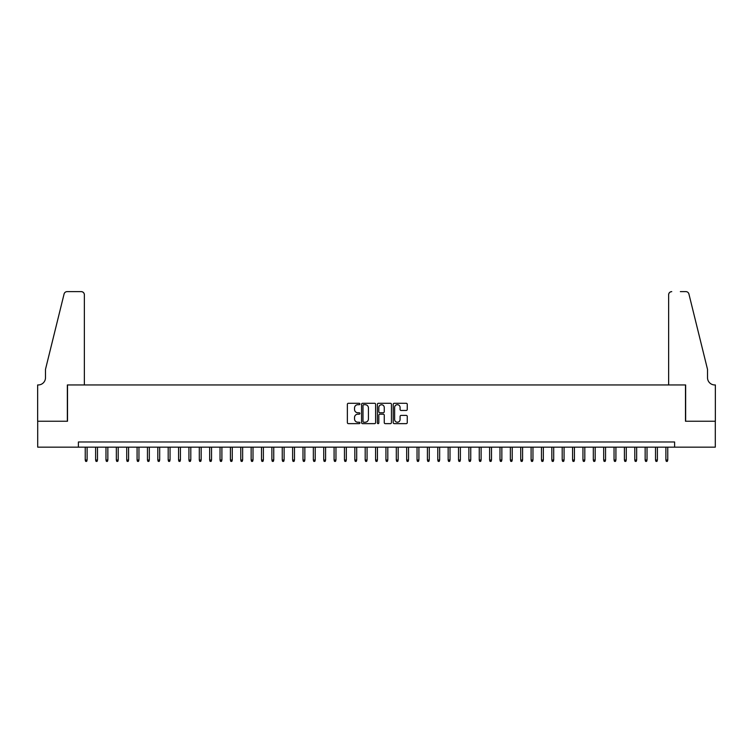 <?xml version="1.0" encoding="UTF-8"?>
<svg xmlns="http://www.w3.org/2000/svg" width="753" height="753" viewBox="0 0 753 753"><rect width="100%" height="100%" fill="white"/><g stroke="black" fill="none" stroke-linecap="round" stroke-linejoin="round"><path stroke-width="1.13" d="M359.915 404.003A0.715 0.715 0 0 0 359.2 403.288L348.385 403.288A1.017 1.017 0 0 0 347.368 404.305L347.368 422.621A1.017 1.017 0 0 0 348.385 423.638L359.2 423.638A0.715 0.715 0 0 0 359.915 422.932A0.715 0.715 0 0 0 359.2 422.217L357.797 422.217A3.257 3.257 0 0 1 354.541 418.96L354.541 417.435A3.257 3.257 0 0 1 357.797 414.178L359.2 414.178A0.715 0.715 0 0 0 359.915 413.463A0.715 0.715 0 0 0 359.2 412.748L357.797 412.748A3.257 3.257 0 0 1 354.541 409.491L354.541 407.966A3.257 3.257 0 0 1 357.797 404.709L359.2 404.709A0.715 0.715 0 0 0 359.915 404.003M406.244 410.46A1.017 1.017 0 0 0 407.26 409.444L407.26 404.305A1.017 1.017 0 0 0 406.244 403.288L394.233 403.288A1.017 1.017 0 0 0 393.217 404.305L393.217 422.621A1.017 1.017 0 0 0 394.233 423.638L406.244 423.638A1.017 1.017 0 0 0 407.26 422.621L407.26 416.418A1.017 1.017 0 0 0 406.244 415.402L401.104 415.402A1.017 1.017 0 0 0 400.088 416.418L400.088 419.496A2.72 2.72 0 0 1 397.368 422.217A2.72 2.72 0 0 1 394.638 419.496L394.638 407.439A2.72 2.72 0 0 1 397.368 404.709A2.72 2.72 0 0 1 400.088 407.439L400.088 409.444A1.017 1.017 0 0 0 401.104 410.46L406.244 410.46M78.397 447.16L37.706 447.16L37.706 421.238L67.516 421.238L67.516 384.952L685.484 384.952L685.484 421.238L715.294 421.238L715.294 447.16L674.603 447.16L674.603 441.983L78.397 441.983L78.397 447.16L674.603 447.16M375.606 404.305A1.017 1.017 0 0 0 374.589 403.288L362.579 403.288A1.017 1.017 0 0 0 361.562 404.305L361.562 422.621A1.017 1.017 0 0 0 362.579 423.638L374.589 423.638A1.017 1.017 0 0 0 375.606 422.621L375.606 404.305M378.411 403.288L390.421 403.288A1.017 1.017 0 0 1 391.438 404.305L391.438 422.621A1.017 1.017 0 0 1 390.421 423.638L385.282 423.638A1.017 1.017 0 0 1 384.256 422.621L384.256 415.195A1.017 1.017 0 0 0 383.239 414.178L379.832 414.178A1.017 1.017 0 0 0 378.815 415.195L378.815 422.932A0.715 0.715 0 0 1 378.1 423.638A0.715 0.715 0 0 1 377.394 422.932L377.394 404.305A1.017 1.017 0 0 1 378.411 403.288M363.699 404.709A0.715 0.715 0 0 0 362.993 405.425L362.993 421.501A0.715 0.715 0 0 0 363.699 422.217L365.177 422.217A3.257 3.257 0 0 0 368.433 418.96L368.433 407.966A3.257 3.257 0 0 0 365.177 404.709L363.699 404.709M384.256 407.486A2.72 2.72 0 0 0 381.536 404.766A2.72 2.72 0 0 0 378.815 407.486L378.815 411.731A1.017 1.017 0 0 0 379.832 412.748L383.239 412.748A1.017 1.017 0 0 0 384.256 411.731L384.256 407.486M87.113 460.017L86.699 461.373L85.654 461.373L85.24 460.017L87.113 460.017L87.113 447.16M85.24 460.017L85.24 447.16M84.364 384.952L84.364 294.743A3.106 3.106 0 0 0 81.249 291.627L67.102 291.627A3.106 3.106 0 0 0 64.08 293.999L45.481 369.394L45.481 377.695A7.257 7.257 0 0 1 38.224 384.952L37.65 384.952L37.65 421.238L67.356 421.238L67.356 384.952L84.364 384.952L84.364 294.743C84.167 292.87 83.122 291.825 81.249 291.627L72.646 291.627M64.08 293.999C64.871 292.296 64.871 292.296 64.08 293.999C64.871 292.296 64.871 292.296 64.08 293.999M45.481 377.695A7.257 7.257 0 0 1 38.224 384.952M668.636 384.952L668.636 294.743L668.636 384.952L685.644 384.952L685.644 421.238L715.35 421.238L715.35 384.952L714.776 384.952A7.257 7.257 0 0 1 707.519 377.695A7.257 7.257 0 0 0 714.776 384.952M701.815 346.276L688.92 293.999L707.519 369.394L707.519 377.695M680.354 291.627L685.898 291.627A3.106 3.106 0 0 1 688.92 293.999C688.129 292.296 688.129 292.296 688.92 293.999C688.129 292.296 688.129 292.296 688.92 293.999M671.751 291.627A3.106 3.106 0 0 0 668.636 294.743C668.833 292.87 669.878 291.825 671.751 291.627M97.476 460.017L97.062 461.373L96.026 461.373L95.612 460.017L97.476 460.017L97.476 447.16M95.612 460.017L95.612 447.16M107.848 460.017L107.434 461.373L106.399 461.373L105.975 460.017L107.848 460.017L107.848 447.16M105.975 460.017L105.975 447.16M118.212 460.017L117.797 461.373L116.762 461.373L116.348 460.017L118.212 460.017L118.212 447.16M116.348 460.017L116.348 447.16M128.584 460.017L128.17 461.373L127.135 461.373L126.72 460.017L128.584 460.017L128.584 447.16M126.72 460.017L126.72 447.16M138.957 460.017L138.533 461.373L137.498 461.373L137.084 460.017L138.957 460.017L138.957 447.16M137.084 460.017L137.084 447.16M149.32 460.017L148.906 461.373L147.87 461.373L147.456 460.017L149.32 460.017L149.32 447.16M147.456 460.017L147.456 447.16M159.692 460.017L159.278 461.373L158.243 461.373L157.819 460.017L159.692 460.017L159.692 447.16M157.819 460.017L157.819 447.16M170.056 460.017L169.641 461.373L168.606 461.373L168.192 460.017L170.056 460.017L170.056 447.16M168.192 460.017L168.192 447.16M180.428 460.017L180.014 461.373L178.979 461.373L178.565 460.017L180.428 460.017L180.428 447.16M178.565 460.017L178.565 447.16M190.801 460.017L190.377 461.373L189.342 461.373L188.928 460.017L190.801 460.017L190.801 447.16M188.928 460.017L188.928 447.16M201.164 460.017L200.75 461.373L199.714 461.373L199.3 460.017L201.164 460.017L201.164 447.16M199.3 460.017L199.3 447.16M211.537 460.017L211.122 461.373L210.078 461.373L209.663 460.017L211.537 460.017L211.537 447.16M209.663 460.017L209.663 447.16M221.9 460.017L221.486 461.373L220.45 461.373L220.036 460.017L221.9 460.017L221.9 447.16M220.036 460.017L220.036 447.16M232.272 460.017L231.858 461.373L230.823 461.373L230.409 460.017L232.272 460.017L232.272 447.16M230.409 460.017L230.409 447.16M242.635 460.017L242.221 461.373L241.186 461.373L240.772 460.017L242.635 460.017L242.635 447.16M240.772 460.017L240.772 447.16M253.008 460.017L252.594 461.373L251.558 461.373L251.144 460.017L253.008 460.017L253.008 447.16M251.144 460.017L251.144 447.16M263.381 460.017L262.966 461.373L261.922 461.373L261.507 460.017L263.381 460.017L263.381 447.16M261.507 460.017L261.507 447.16M273.744 460.017L273.33 461.373L272.294 461.373L271.88 460.017L273.744 460.017L273.744 447.16M271.88 460.017L271.88 447.16M284.116 460.017L283.702 461.373L282.667 461.373L282.253 460.017L284.116 460.017L284.116 447.16M282.253 460.017L282.253 447.16M294.479 460.017L294.065 461.373L293.03 461.373L292.616 460.017L294.479 460.017L294.479 447.16M292.616 460.017L292.616 447.16M304.852 460.017L304.438 461.373L303.403 461.373L302.988 460.017L304.852 460.017L304.852 447.16M302.988 460.017L302.988 447.16M315.225 460.017L314.81 461.373L313.766 461.373L313.352 460.017L315.225 460.017L315.225 447.16M313.352 460.017L313.352 447.16M325.588 460.017L325.174 461.373L324.138 461.373L323.724 460.017L325.588 460.017L325.588 447.16M323.724 460.017L323.724 447.16M335.96 460.017L335.546 461.373L334.511 461.373L334.087 460.017L335.96 460.017L335.96 447.16M334.087 460.017L334.087 447.16M346.324 460.017L345.909 461.373L344.874 461.373L344.46 460.017L346.324 460.017L346.324 447.16M344.46 460.017L344.46 447.16M356.696 460.017L356.282 461.373L355.247 461.373L354.832 460.017L356.696 460.017L356.696 447.16M354.832 460.017L354.832 447.16M367.069 460.017L366.645 461.373L365.61 461.373L365.196 460.017L367.069 460.017L367.069 447.16M365.196 460.017L365.196 447.16M377.432 460.017L377.018 461.373L375.982 461.373L375.568 460.017L377.432 460.017L377.432 447.16M375.568 460.017L375.568 447.16M387.804 460.017L387.39 461.373L386.355 461.373L385.931 460.017L387.804 460.017L387.804 447.16M385.931 460.017L385.931 447.16M398.168 460.017L397.753 461.373L396.718 461.373L396.304 460.017L398.168 460.017L398.168 447.16M396.304 460.017L396.304 447.16M408.54 460.017L408.126 461.373L407.091 461.373L406.676 460.017L408.54 460.017L408.54 447.16M406.676 460.017L406.676 447.16M418.913 460.017L418.489 461.373L417.454 461.373L417.04 460.017L418.913 460.017L418.913 447.16M417.04 460.017L417.04 447.16M429.276 460.017L428.862 461.373L427.826 461.373L427.412 460.017L429.276 460.017L429.276 447.16M427.412 460.017L427.412 447.16M439.648 460.017L439.234 461.373L438.19 461.373L437.775 460.017L439.648 460.017L439.648 447.16M437.775 460.017L437.775 447.16M450.012 460.017L449.597 461.373L448.562 461.373L448.148 460.017L450.012 460.017L450.012 447.16M448.148 460.017L448.148 447.16M460.384 460.017L459.97 461.373L458.935 461.373L458.521 460.017L460.384 460.017L460.384 447.16M458.521 460.017L458.521 447.16M470.747 460.017L470.333 461.373L469.298 461.373L468.884 460.017L470.747 460.017L470.747 447.16M468.884 460.017L468.884 447.16M481.12 460.017L480.706 461.373L479.67 461.373L479.256 460.017L481.12 460.017L481.12 447.16M479.256 460.017L479.256 447.16M491.493 460.017L491.078 461.373L490.034 461.373L489.619 460.017L491.493 460.017L491.493 447.16M489.619 460.017L489.619 447.16M501.856 460.017L501.442 461.373L500.406 461.373L499.992 460.017L501.856 460.017L501.856 447.16M499.992 460.017L499.992 447.16M512.228 460.017L511.814 461.373L510.779 461.373L510.365 460.017L512.228 460.017L512.228 447.16M510.365 460.017L510.365 447.16M522.591 460.017L522.177 461.373L521.142 461.373L520.728 460.017L522.591 460.017L522.591 447.16M520.728 460.017L520.728 447.16M532.964 460.017L532.55 461.373L531.514 461.373L531.1 460.017L532.964 460.017L532.964 447.16M531.1 460.017L531.1 447.16M543.337 460.017L542.922 461.373L541.878 461.373L541.463 460.017L543.337 460.017L543.337 447.16M541.463 460.017L541.463 447.16M553.7 460.017L553.286 461.373L552.25 461.373L551.836 460.017L553.7 460.017L553.7 447.16M551.836 460.017L551.836 447.16M564.072 460.017L563.658 461.373L562.623 461.373L562.199 460.017L564.072 460.017L564.072 447.16M562.199 460.017L562.199 447.16M574.435 460.017L574.021 461.373L572.986 461.373L572.572 460.017L574.435 460.017L574.435 447.16M572.572 460.017L572.572 447.16M584.808 460.017L584.394 461.373L583.359 461.373L582.944 460.017L584.808 460.017L584.808 447.16M582.944 460.017L582.944 447.16M595.181 460.017L594.757 461.373L593.722 461.373L593.308 460.017L595.181 460.017L595.181 447.16M593.308 460.017L593.308 447.16M605.544 460.017L605.13 461.373L604.094 461.373L603.68 460.017L605.544 460.017L605.544 447.16M603.68 460.017L603.68 447.16M615.916 460.017L615.502 461.373L614.467 461.373L614.043 460.017L615.916 460.017L615.916 447.16M614.043 460.017L614.043 447.16M626.28 460.017L625.865 461.373L624.83 461.373L624.416 460.017L626.28 460.017L626.28 447.16M624.416 460.017L624.416 447.16M636.652 460.017L636.238 461.373L635.203 461.373L634.788 460.017L636.652 460.017L636.652 447.16M634.788 460.017L634.788 447.16M647.025 460.017L646.601 461.373L645.566 461.373L645.152 460.017L647.025 460.017L647.025 447.16M645.152 460.017L645.152 447.16M657.388 460.017L656.974 461.373L655.938 461.373L655.524 460.017L657.388 460.017L657.388 447.16M655.524 460.017L655.524 447.16M667.76 460.017L667.346 461.373L666.301 461.373L665.887 460.017L667.76 460.017L667.76 447.16M665.887 460.017L665.887 447.16"/></g></svg>
